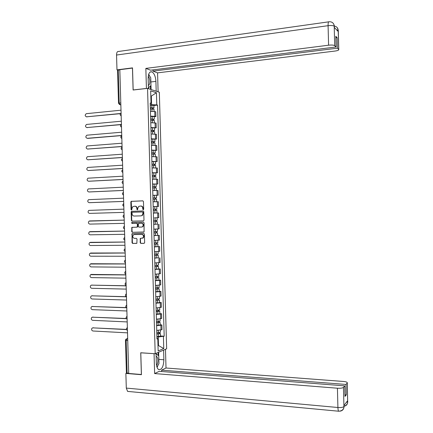<?xml version="1.0" encoding="UTF-8"?>
<svg xmlns="http://www.w3.org/2000/svg" width="433" height="433" viewBox="0 0 433 433"><rect width="100%" height="100%" fill="white"/><g stroke="black" fill="none" stroke-linecap="round" stroke-linejoin="round"><path stroke-width="0.65" d="M143.247 209.745L143.675 209.226L143.453 201.545L142.798 200.842L131.156 201.361L130.847 202.005L131.069 209.621L131.74 210.032L131.919 208.609L132.866 206.584L134.798 206.211C136.022 206.308 136.714 207.055 136.877 208.446L136.904 209.437L137.586 209.848L137.759 208.419L138.695 206.4L140.66 206.016C141.894 206.113 142.592 206.866 142.76 208.262L142.787 209.253L143.247 209.745M140.173 242.669L140.828 243.384L144.027 243.357L144.644 242.632L144.395 234.107L143.74 233.392L132.049 233.69L132.033 242.734L132.682 243.449L136.871 243.276L137.007 239.065L136.357 238.356L134.457 238.377C132.66 237.749 132.309 236.586 133.413 234.886L134.349 234.534L141.818 234.432C143.615 235.032 143.983 236.191 142.917 237.906L140.314 238.442L140.173 242.669L141.185 243.341L144.227 243.319M155.187 353.734L140.736 352.765L141.369 374.502L128.704 373.468L119.822 69.691L132.471 68.073L133.11 90.01L147.55 88.375L155.187 353.734L166.656 348.776L159.322 92.224L147.55 88.375M143.377 220.9L143.994 220.159L143.745 211.629L143.09 210.925L131.432 211.374L131.139 212.002L131.388 220.462L132.033 221.16L143.377 220.9M144.07 222.871L144.065 231.991L132.357 232.304L131.708 231.601L131.87 227.379L136.79 227.168L137.396 226.437L137.326 224.023L136.676 223.32L131.908 223.423L131.648 222.502L143.415 222.161L144.07 222.871M128.698 373.273L126.409 372.851L125.456 340.3M118.512 103.233L117.554 70.379L118.252 70.076L119.216 103.054L119.957 104.689L120.856 104.921M119.827 69.875L118.252 70.076M150.587 116.174L154.884 116.309L154.749 111.535L150.446 111.384M154.749 111.535L155.777 111.806L155.912 116.569L154.213 116.726M154.884 116.309L155.912 116.569M154.538 127.968L156.237 127.822L156.096 123.064L150.771 122.701M150.911 127.486L156.237 127.822M154.857 139.204L156.557 139.069L156.421 134.311L151.095 134.013M151.236 138.798L156.557 139.069M155.182 150.435L156.881 150.316L156.746 145.558L151.42 145.32M151.561 150.105L156.881 150.316M155.507 161.661L157.201 161.552L157.065 156.8L151.745 156.627M151.886 161.406L157.201 161.552M155.826 172.881L157.525 172.789L157.39 168.036L152.07 167.928M152.21 172.707L157.525 172.789M152.535 184.106L157.845 184.02L157.709 179.267L152.394 179.224M152.535 184.003L157.845 184.02M152.86 195.37L158.169 195.245L158.034 190.498L152.719 190.515M152.86 195.294L158.169 195.245M155.669 206.563L158.489 206.471L158.354 201.724L153.044 201.805L156.573 201.718M153.185 206.579L158.489 206.471M154.424 217.837L158.808 217.685L158.673 212.944L153.369 213.085M157.017 224.197L153.693 224.364M153.834 229.138L159.133 228.9L158.998 224.159M154.018 235.552L159.317 235.368L154.018 235.639M154.153 240.407L159.452 240.109L159.317 235.368M154.337 246.794L159.636 246.577L154.343 246.913M154.478 251.676L159.777 251.319L159.636 246.577M158.261 257.776L154.668 258.176M154.803 262.945L160.096 262.517L159.961 257.781M158.581 268.963L160.28 268.98L159.268 269.174L154.992 269.44M155.128 274.203L160.416 273.716L160.28 268.98M158.9 280.146L160.6 280.173L159.588 280.4L155.312 280.698M155.452 285.461L160.735 284.909L160.6 280.173M159.225 291.322L160.924 291.366L159.912 291.625L155.636 291.95M155.772 296.708L161.06 296.102L160.924 291.366M159.544 302.499L161.244 302.553L160.232 302.846L155.961 303.197M156.096 307.955L161.379 307.284L161.244 302.553M159.864 313.665L161.563 313.736L160.556 314.06L156.286 314.445M156.421 319.202L161.698 318.466L161.563 313.736M160.183 324.831L161.882 324.912L160.876 325.27L156.605 325.686M156.746 330.439L162.018 329.643L161.882 324.912M150.256 104.851L151.582 104.716L151.344 96.359L150.825 96.202M150.83 96.413L156.432 92.716L156.784 104.883L151.582 104.716M150.224 103.676L151.025 103.233L150.668 90.854L156.432 92.716M157.985 345.491L158.494 345.285L158.256 336.998L164.188 336.197L157.574 105.111L156.784 104.883M163.414 336.501L163.761 348.57L158.142 350.974L157.791 338.703L156.968 338.249M151.025 103.233L150.208 102.994L156.99 339.017L157.791 338.703M157.98 345.253L163.761 348.57M158.256 336.998L156.93 336.923M153.894 105.484L157.574 105.111M160.502 335.997L164.188 336.197M143.415 209.702L143.112 208.257C142.95 206.86 142.251 206.113 141.017 206.016L140.763 206.016M134.89 206.211L135.161 206.211C136.384 206.308 137.077 207.055 137.239 208.446L137.537 209.881M142.933 200.858L131.518 201.367L131.215 202.005L131.697 210.059M143.155 210.931L131.794 211.369L131.508 211.997L131.751 220.446L132.395 221.144L143.475 220.89M142.879 212.451L142.419 211.959L132.46 212.251L132.038 212.765L132.07 213.805C132.227 215.196 132.92 215.943 134.138 216.045L140.947 215.867L142.024 215.477L142.912 213.501L142.879 212.451L143.236 212.446L142.419 211.959M140.947 215.867L142.381 215.466L143.263 213.491L142.912 213.501M143.236 212.446L143.263 213.491M143.859 232.104L132.357 232.304M132.444 227.249L131.968 227.958L132.076 231.574L132.72 232.277M136.839 227.163L137.494 227.016L137.759 226.416L137.689 224.007L137.039 223.304L131.908 223.423M132.157 222.416L132.276 223.406M141.575 227.076L142.517 226.724C143.637 224.998 143.285 223.834 141.461 223.217L138.479 223.401L138.279 226.421L138.933 227.125L141.575 227.076M141.705 227.065L142.874 226.697C143.994 224.981 143.642 223.812 141.818 223.195L141.461 223.217M138.82 223.276L141.818 223.195M140.855 238.302L140.427 238.994L140.53 242.632M142.284 238.253L143.274 237.874C144.341 236.164 143.972 235.005 142.176 234.399L141.818 234.432M134.511 234.524L142.176 234.399M132.595 233.555L132.152 234.258L132.401 242.696L133.045 243.406L136.704 243.378M150.375 108.981L153.996 109.192M150.348 107.898L153.028 107.931L152.578 108.077L152.6 108.916M121.007 110.188L86.275 113.684C84.776 115.021 84.868 116.066 86.557 116.818L120.482 113.5M150.343 107.752L153.964 107.898L153.017 108.196L153.038 108.932M150.267 105.143L153.888 105.365M120.347 113.668L86.47 116.823M152.573 107.839L153.017 108.196M150.7 120.277L154.321 120.45M150.673 119.178L153.352 119.199L152.898 119.329L152.925 120.206M121.332 121.202L86.551 124.444C85.095 125.792 85.204 126.831 86.876 127.567L121.381 124.45M150.668 119.043L154.283 119.162L153.342 119.432L153.363 120.222M150.592 116.439L154.213 116.629M121.056 124.623L86.827 127.567M152.892 119.113L153.342 119.432M151.025 131.562L154.646 131.708M150.993 130.447L153.677 130.457L153.222 130.571L153.25 131.491M121.651 132.206L86.827 135.199C85.42 136.557 85.545 137.591 87.195 138.306L121.749 135.453M150.993 130.333L154.608 130.425L153.661 130.669L153.688 131.502M150.917 127.73L154.532 127.881M121.749 135.572L87.699 138.387M153.217 130.387L153.661 130.669M150.857 81.604L150.873 81.967L155.907 81.377C155.555 76.446 154.218 73.258 151.902 71.829C149.515 71.348 148.27 73.615 148.156 78.627L148.443 88.668M155.907 81.377L156.189 91.195M158.11 91.823L157.569 72.863L153.022 71.131L337.367 48.193L338.709 49.465L338.2 30.348L338.205 31.539L334.265 27.376L334.211 26.11L334.687 45.649C333.702 45.037 331.667 44.886 328.587 45.205L328.084 25.682L116.547 55.034L116.98 69.865L132.52 67.873L133.164 89.956L146.424 88.451L145.845 68.398L328.587 45.205M152.99 69.897L153.022 71.131M335.835 37.79L337.096 37.622L335.797 36.307L336.068 46.959L150.576 70.2L145.845 68.398M157.569 72.863L334.969 51.062C337.653 50.677 338.925 50.168 338.774 49.541L338.709 49.465M116.547 55.034C116.607 52.415 117.321 51.218 118.685 51.457L328.571 21.856M117.825 70.157L116.98 69.865M336.068 46.959L334.687 45.649M337.096 37.622L337.367 48.193M149.758 76.257L148.708 74.195M150.873 81.967L151.09 89.534M150.543 89.355L150.451 86.043M148.616 88.727L148.589 87.742M336.652 29.899L338.178 30.44M334.352 26.099C336.685 26.5 337.967 27.912 338.2 30.337M330.72 21.839C332.853 22.381 334.016 23.804 334.211 26.104M156.059 353.355L156.345 363.238C156.502 366.507 157.276 368.618 158.657 369.571C161.763 369.982 163.506 366.713 163.88 359.763L163.604 350.097M128.482 391.481L127.583 391.394L126.301 388.092L125.873 373.425L141.429 374.691L140.79 352.819L154.159 353.664M154.061 353.701L154.635 373.571L159.225 371.325L344.755 385.868L343.45 387.378L343.943 406.592L343.959 405.429L347.65 400.709L347.694 401.889M161.639 371.514L161.601 370.166L166.012 368.012L343.439 381.462C346.129 381.722 347.412 382.204 347.298 382.896L345.978 384.45L161.601 370.166M165.476 349.285L166.012 368.012M154.635 373.571L337.421 388.217C340.495 388.385 342.503 388.103 343.45 387.378M125.873 373.425L126.658 373.067M344.755 385.868L345.02 396.395L346.243 394.896L345.978 384.45M346.243 394.896L344.982 394.793M157.082 367.4L158.034 365.241M158.851 359.769L158.841 359.412L163.88 359.763M158.635 352.24L158.841 359.412M158.191 355.461L158.105 352.467M156.248 353.961L156.226 353.279M344.04 406.035L343.986 406.538M340.138 411.15C342.281 410.793 343.548 409.542 343.932 407.399L343.964 406.701M344.094 406.246C346.108 405.845 347.298 404.628 347.667 402.598L347.239 382.983M148.611 74.508L150.749 77.772L150.971 85.561L148.422 87.894M148.351 85.312C150.403 85.068 150.332 78.341 148.248 76.338M148.275 82.681L148.183 79.52M156.075 353.826L158.738 355.883L158.96 363.601L156.979 367.114M156.535 365.295C158.505 363.152 158.218 356.424 156.145 356.386M156.313 362.085L156.221 358.952M151.35 142.847L154.965 142.955M151.317 141.715L154.002 141.715L153.547 141.818L153.574 142.776M121.976 143.209L87.103 145.953C85.739 147.317 85.88 148.346 87.515 149.044L122.068 146.451M151.317 141.618L154.933 141.683L153.986 141.894L154.013 142.787M151.241 139.009L154.857 139.134M122.074 146.56L87.558 149.049M153.542 141.656L153.986 141.894M151.674 154.121L155.29 154.202M151.642 152.979L154.321 152.968L153.867 153.055L153.899 154.056M122.295 154.208L87.379 156.703C86.064 158.072 86.216 159.095 87.834 159.782L122.393 157.45M151.642 152.892L155.252 152.936L154.31 153.12L154.337 154.061M151.566 150.294L155.182 150.381M122.393 157.542L87.948 159.793M153.867 152.919L154.31 153.12M151.999 165.401L155.615 165.438M151.967 164.237L154.646 164.215L154.191 164.286L154.218 165.33M122.615 165.2L87.655 167.447C86.389 168.821 86.557 169.844 88.159 170.51L122.712 168.442M151.961 164.172L155.577 164.183L154.63 164.34L154.657 165.336M151.891 161.569L155.501 161.623M122.712 168.513L88.337 170.526M154.186 164.177L154.63 164.34M152.324 176.669L155.934 176.68M152.292 175.495L154.965 175.457L154.516 175.517L154.543 176.604M122.94 176.193L87.937 178.19C86.714 179.571 86.892 180.583 88.478 181.238L123.032 179.43M152.286 175.441L155.896 175.43L154.949 175.554L154.982 176.604M152.216 172.843L155.826 172.837L155.896 175.43M123.037 179.489L88.733 181.248M154.511 175.43L154.949 175.554M152.649 187.933L156.259 187.911M152.611 186.747L155.29 186.699L154.835 186.742L154.868 187.873M123.259 187.18L88.218 188.929C87.033 190.314 87.228 191.321 88.797 191.96L123.356 190.417M152.611 186.71L156.221 186.672L155.274 186.764L155.306 187.868M123.356 190.455L89.128 191.971M154.835 186.683L155.274 186.764M152.973 199.196L156.578 199.131L156.654 201.718M152.936 197.989L155.615 197.935L155.16 197.968L155.193 199.131M123.578 198.162L88.5 199.667C87.358 201.047 87.563 202.054 89.117 202.676L123.676 201.399M152.936 197.968L156.546 197.908L155.593 197.973L155.626 199.126M156.546 197.908L156.47 195.326M123.676 201.421L89.523 202.682M155.155 197.93L155.593 197.973M155.588 212.993L153.369 213.058L155.588 212.993M153.293 210.454L156.903 210.362L156.973 212.955M153.26 209.236L155.934 209.166L155.479 209.182L155.512 210.395M123.903 209.139L88.781 210.4C87.683 211.78 87.899 212.782 89.436 213.393L123.995 212.376L89.436 213.393M153.26 209.226L156.865 209.139L155.918 209.177L155.95 210.378M153.185 206.628L156.789 206.546L156.865 209.139M155.479 209.171L155.918 209.177M157.222 221.588L153.618 221.707L157.222 221.588L157.298 224.17M153.693 224.305L157.298 224.18M155.804 220.419L155.837 221.636M124.222 220.116L89.068 221.128C88.007 222.508 88.235 223.504 89.755 224.105L124.32 223.347M153.585 220.484L157.19 220.365L157.114 217.772M89.658 220.944L124.222 220.105M156.237 220.408L156.275 221.593M153.942 232.932L157.547 232.813L157.617 235.39M153.942 232.959L157.547 232.813M156.124 231.671L156.161 232.867M124.542 231.081L89.355 231.85C88.332 233.235 88.57 234.221 90.075 234.81L124.639 234.318M153.904 231.731L157.509 231.579M155.745 229.084L156.611 229.052M90.362 231.628L124.542 231.06M156.562 231.655L156.594 232.786M154.262 244.158L157.866 244.028L157.942 246.621M154.267 244.201L157.866 244.028M156.448 242.918L156.481 244.098M124.866 242.047L89.642 242.572C88.657 243.952 88.906 244.932 90.394 245.516L124.958 245.284M154.229 242.978L157.829 242.789M90.605 242.328L124.861 242.009M156.887 242.897L156.914 243.979M154.586 255.383L158.191 255.243L158.261 257.803M154.586 255.443L158.191 255.243M154.662 258.036L158.261 257.83M156.773 254.16L156.806 255.324M125.186 253.013L89.929 253.289C88.982 254.669 89.241 255.643 90.713 256.212L125.278 256.244M154.554 254.22L158.153 253.998M90.849 253.029L125.18 252.953M157.206 254.133L157.239 255.167M154.911 266.604L158.51 266.457L158.581 269.007M154.911 266.679L158.51 266.457M154.987 269.272L158.586 269.039M157.092 265.397L157.125 266.544M125.505 263.968L90.221 264C89.306 265.375 89.577 266.344 91.033 266.912L125.597 267.199M154.873 265.456L158.473 265.202M91.098 263.735L125.505 263.892M157.531 265.369L157.558 266.344M155.231 277.824L158.83 277.661L158.906 280.205M155.236 277.91L158.83 277.661M155.306 280.503L158.906 280.248M157.417 276.627L157.45 277.759M125.824 274.923L90.513 274.711C89.631 276.081 89.912 277.044 91.352 277.602L125.922 278.154M155.198 276.687L158.797 276.4M91.341 274.435L125.824 274.831M157.85 276.6L157.877 277.526M155.555 289.033L159.155 288.865L159.225 291.398M155.555 289.141L159.155 288.865M155.631 291.728L159.225 291.447M157.736 287.858L157.769 288.973M126.144 285.872L91.574 285.136L90.806 285.417C89.956 286.781 90.243 287.739 91.666 288.291L126.241 289.103M155.523 287.918L159.117 287.593M91.596 285.136L126.144 285.764M158.175 287.826L158.197 288.697M155.875 300.242L159.474 300.064L159.544 302.586M155.88 300.361L159.474 300.064M155.956 302.954L159.55 302.645M158.061 299.084L158.094 300.183M126.463 296.822L91.893 295.826L91.098 296.118C90.281 297.476 90.578 298.429 91.985 298.976L126.56 300.047M155.842 299.138L159.436 298.786M91.866 295.826L126.463 296.692M158.494 299.046L158.521 299.863M156.199 311.446L158.841 311.029L159.793 311.257L159.869 313.773M156.199 311.581L159.793 311.257M156.275 314.174L159.869 313.838M158.381 310.304L158.413 311.387M126.409 307.749L92.213 306.504L91.395 306.813C90.605 308.166 90.908 309.113 92.305 309.655L126.88 310.986M156.167 310.358L159.761 309.974M92.153 306.504L126.192 307.598M158.819 310.266L158.841 311.029M156.519 322.645L159.187 322.461L158.727 322.341L159.16 322.19L160.118 322.444L160.188 324.956M156.524 322.796L160.118 322.444M156.6 325.383L160.188 325.026M158.705 321.524L158.738 322.585M126.339 318.666L92.532 317.183L91.693 317.503C90.93 318.856 91.239 319.798 92.624 320.333L127.199 321.925M156.486 321.578L160.08 321.156M92.435 317.183L126.225 318.499M159.138 321.481L159.16 322.19M156.843 333.843L159.506 333.648L159.052 333.513L159.479 333.345L160.437 333.627L160.508 336.132M156.849 334.011L160.437 333.627M156.919 336.598L160.513 336.208M159.025 332.733L159.057 333.778M126.474 329.583L92.846 327.857L91.991 328.192C91.255 329.535 91.574 330.476 92.943 331.001L127.519 332.858M156.811 332.788L160.399 332.333M92.722 327.857L126.414 329.405M159.463 332.69L159.479 333.345M127.681 338.454L126.853 338.752L126.165 340.462L127.118 373.143M127.692 338.801L125.96 339.147L125.451 340.235L127.746 340.555M120.845 104.618L119.319 104.537M160.692 318.807L160.556 314.06M160.367 307.592L160.232 302.846M160.048 296.372L159.912 291.625M159.723 285.152L159.588 280.4M159.404 273.921L159.268 269.174M159.079 262.696L158.943 257.938M158.759 251.459L158.624 246.702M158.435 240.218L158.299 235.465M158.115 228.976L157.98 224.218M157.791 217.729L157.655 212.966M157.471 206.476L157.331 201.713M157.147 195.218L157.011 190.455M156.822 183.96L156.686 179.197M156.502 172.697L156.362 167.928M156.178 161.428L156.042 156.659M155.853 150.154L155.718 145.385M155.528 138.874L155.393 134.106M155.209 127.594L155.068 122.82M161.011 330.016L160.876 325.27M121.094 113.154L121.164 115.557M121.429 124.498L121.494 126.896M121.76 135.838L121.83 138.235M122.09 147.177L122.16 149.574M122.42 158.505L122.49 160.903M122.75 169.833L122.82 172.231M123.086 181.156L123.156 183.554M123.416 192.474L123.486 194.872M123.746 203.791L123.816 206.184M124.076 215.098L124.147 217.49M124.406 226.405L124.477 228.797M124.736 237.706L124.807 240.099M125.067 249.002L125.137 251.394M125.397 260.298L125.467 262.685M125.727 271.588L125.797 273.975M126.057 282.868L126.127 285.255M126.387 294.153L126.458 296.535M126.717 305.427L126.788 307.809M127.048 316.696L127.118 319.083M127.378 327.965L127.448 330.347M121.754 135.767C120.444 136.731 120.471 137.64 121.835 138.495L121.63 138.425M122.983 181.081C121.765 182.082 121.825 182.97 123.161 183.754L123.053 183.722M123.275 192.409C122.101 193.416 122.171 194.298 123.492 195.056L123.41 195.034M124.071 214.93L123.86 215.044C122.761 216.072 122.858 216.944 124.152 217.653L124.13 217.647M124.482 228.949C123.205 228.256 123.096 227.395 124.157 226.362L124.401 226.221M124.812 240.239C123.546 239.568 123.427 238.707 124.455 237.668L124.731 237.506M125.142 251.524C123.887 250.869 123.762 250.02 124.758 248.97L125.061 248.786M125.473 262.804C124.228 262.165 124.092 261.321 125.061 260.271L125.391 260.065M125.803 274.084C124.569 273.461 124.423 272.622 125.364 271.561L125.722 271.334M126.127 285.358C124.91 284.752 124.758 283.913 125.667 282.852L126.052 282.603M126.458 296.627C125.251 296.031 125.088 295.203 125.976 294.137L126.376 293.872M126.788 307.895C125.592 307.311 125.424 306.483 126.284 305.417L126.707 305.13M127.118 319.159C125.927 318.585 125.754 317.762 126.593 316.691L127.037 316.388M127.448 330.417C126.268 329.854 126.084 329.037 126.901 327.96L127.367 327.64M120.796 102.886L118.518 103.292L119.957 104.689L120.845 104.591M143.112 208.257L142.76 208.262M137.266 209.431L136.904 209.437M137.239 208.446L136.877 208.446M131.437 209.615L131.069 209.621M131.215 202.005L130.847 202.005M131.816 201.264L131.453 201.264M143.144 209.247L142.787 209.253M132.395 221.144L132.033 221.16M131.751 220.446L131.388 220.462M131.508 211.997L131.139 212.002M132.108 211.261L131.746 211.266M132.076 231.574L131.708 231.601M131.968 227.958L131.605 227.98M137.759 226.416L137.396 226.437M137.689 224.007L137.326 224.023M137.039 223.304L136.676 223.32M140.427 238.994L140.065 239.032M134.712 234.507L134.349 234.534M133.045 243.406L132.682 243.449M132.401 242.696L132.033 242.734M132.152 234.258L131.789 234.285M141.185 243.341L140.828 243.384M151.934 108.921L152.005 111.313M151.826 105.084L151.896 107.687M87.055 116.926L86.557 116.818M152.259 120.212L152.329 122.636M152.145 116.38L152.221 118.983M87.379 127.659L86.876 127.567M152.584 131.502L152.654 133.949M152.47 127.67L152.546 130.273M334.189 26.202C333.199 25.515 331.164 25.341 328.084 25.682C328.079 22.684 328.425 21.385 329.123 21.78L330.276 21.774M338.297 30.911L338.222 30.489M334.314 26.711L334.233 26.251M126.301 388.092L337.913 407.502L337.421 388.217M339.082 411.242L338.611 411.215C338.216 410.684 337.984 409.445 337.913 407.502C340.988 407.697 342.996 407.393 343.943 406.592M347.769 401.277L347.715 401.743M346.292 402.446L347.677 401.792M152.909 142.787L152.979 145.261M152.795 138.955L152.871 141.559M88.018 149.114L87.515 149.044M153.228 154.072L153.304 156.567M153.12 150.24L153.195 152.838M88.337 159.831L87.834 159.782M153.553 165.346L153.628 167.874M153.444 161.514L153.52 164.118M88.657 170.548L88.159 170.51M153.877 176.621L153.953 179.17M153.769 172.789L153.845 175.392M88.976 181.265L88.478 181.238M154.202 187.89L154.278 190.466M154.094 184.057L154.164 186.661M89.295 191.976L88.797 191.96M154.527 199.153L154.597 201.751M154.413 195.326L154.489 197.924M89.615 202.682L89.117 202.676M154.846 210.411L154.922 213.009M154.738 206.584L154.814 209.182M155.171 221.664L155.247 224.262M155.063 217.842L155.138 220.44M155.496 232.916L155.571 235.514M155.387 229.095L155.458 231.693M90.475 231.623L89.977 231.655M155.82 244.163L155.891 246.761M155.707 240.375L155.783 242.94M90.795 242.312L90.297 242.361M156.14 255.405L156.216 258.003M156.032 251.643L156.107 254.182M91.114 253.002L90.616 253.061M156.465 266.647L156.54 269.239M156.356 262.912L156.427 265.418M91.433 263.686L90.935 263.757M156.784 277.878L156.86 280.47M156.681 274.176L156.751 276.655M91.747 274.365L91.255 274.452M157.109 289.109L157.184 291.701M157.006 285.434L157.076 287.885M92.067 285.038L91.574 285.136M157.433 300.334L157.504 302.927M157.325 296.686L157.395 299.111M92.386 295.712L91.893 295.826M157.753 311.554L157.829 314.147M157.65 307.939L157.72 310.337M92.705 306.38L92.213 306.504M158.077 322.774L158.148 325.362M157.975 319.186L158.04 321.551M93.025 317.048L92.532 317.183M158.397 333.989L158.473 336.576M158.294 330.428L158.364 332.766M93.339 327.705L92.846 327.857M121.094 113.1C119.779 114.063 119.806 114.978 121.175 115.838M121.424 124.433C120.109 125.402 120.136 126.312 121.505 127.167M122.09 147.096C120.775 148.059 120.802 148.963 122.166 149.813M122.409 158.418C121.105 159.387 121.137 160.291 122.496 161.13M122.696 169.752C121.435 170.737 121.478 171.636 122.831 172.442M123.567 203.732C122.431 204.749 122.517 205.626 123.822 206.357M131.518 201.367L131.156 201.361M131.794 211.369L131.432 211.374M142.381 215.466L142.024 215.477M132.238 227.352L131.87 227.379M137.494 227.016L137.137 227.038M132.016 222.486L131.648 222.502M142.874 226.697L142.517 226.724M140.671 238.41L140.314 238.442M143.274 237.874L142.917 237.906M132.411 233.658L132.049 233.69M153.996 109.127L154.061 111.411M153.888 105.3L153.964 107.898M154.321 120.39L154.386 122.712M154.213 116.564L154.283 119.162M154.641 131.654L154.711 134.013M154.532 127.827L154.608 130.425M150.062 72.057L151.902 71.829M337.285 27.707L338.292 30.575L338.774 49.541M333.302 23.436C335.055 26.646 333.94 25.731 334.308 26.343L334.336 27.452M343.932 407.399C343.407 409.77 341.632 411.041 338.611 411.215L127.583 391.394M343.943 407.339L344.024 405.342M347.672 402.533L347.298 382.896M347.667 402.598C347.401 404.205 346.216 405.412 344.094 406.219M154.965 142.912L155.036 145.309M154.857 139.085L154.933 141.683M155.29 154.164L155.36 156.6M155.182 150.338L155.252 152.936M155.609 165.411L155.68 167.885M155.501 161.59L155.577 164.183M155.934 176.653L156.004 179.165M156.259 187.895L156.329 190.444M156.145 184.074L156.221 186.672M157.433 229.014L157.509 231.59M157.758 240.277L157.834 242.81M158.083 251.53L158.153 254.025M158.402 262.782L158.473 265.234M158.727 274.024L158.797 276.438M159.052 285.266L159.117 287.642M159.371 296.508L159.441 298.84M159.696 307.739L159.761 310.033M160.015 318.969L160.08 321.226M160.34 330.195L160.399 332.409"/></g></svg>
